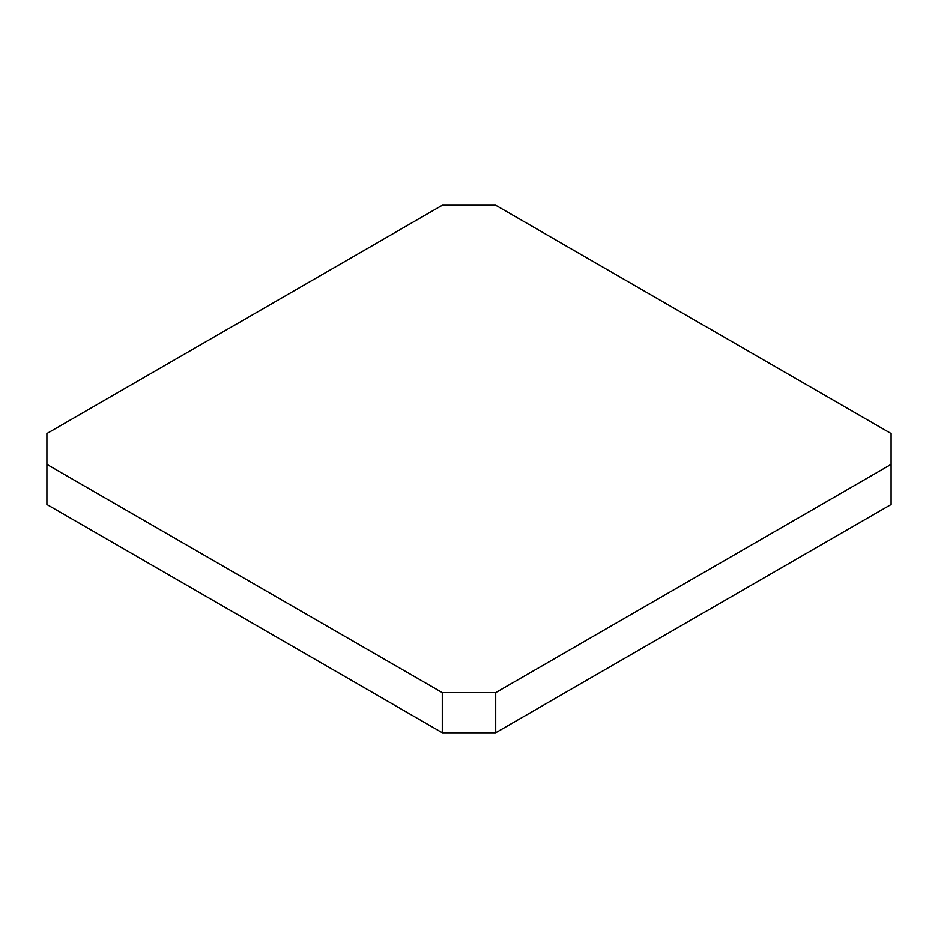 <?xml version="1.0" encoding="UTF-8"?>
<svg xmlns="http://www.w3.org/2000/svg" width="938" height="938" viewBox="0 0 938 938"><rect width="100%" height="100%" fill="white"/><g stroke="black" fill="none" stroke-linecap="round" stroke-linejoin="round"><path stroke-width="1.41" d="M442.29 205.246L46.9 433.52L46.9 464.369L442.29 692.643L495.71 692.643L891.1 464.369L891.1 433.52L495.71 205.246L442.29 205.246M46.9 464.369L46.9 504.48L442.29 732.754L442.29 692.643M495.71 692.643L495.71 732.754L891.1 504.48L891.1 464.369M495.71 732.754L442.29 732.754"/></g></svg>
